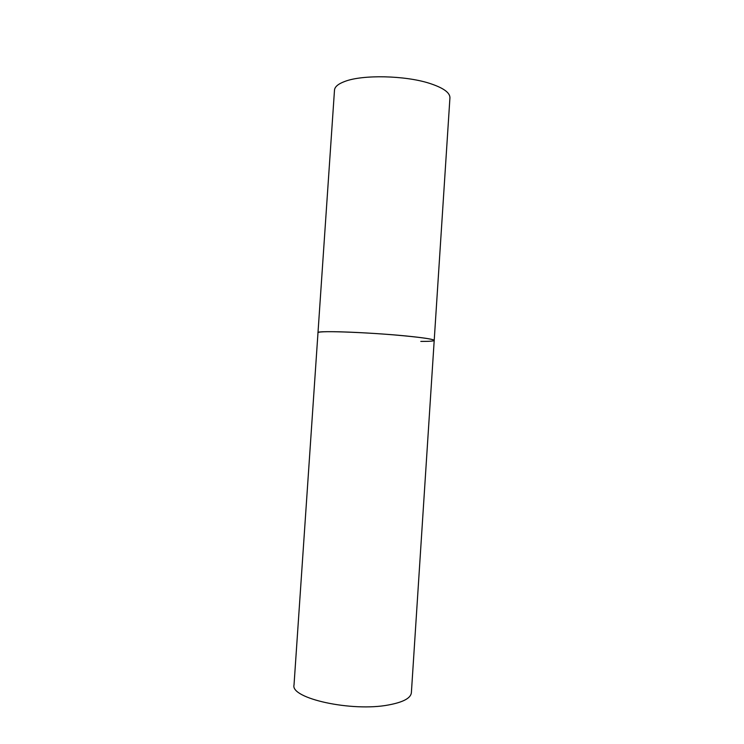 <?xml version="1.0" encoding="UTF-8"?>
<svg xmlns="http://www.w3.org/2000/svg" width="744" height="744" viewBox="0 0 744 744"><rect width="100%" height="100%" fill="white"/><g stroke="black" fill="none" stroke-linecap="round" stroke-linejoin="round"><path stroke-width="1.12" d="M434.208 340.408L411.376 692.748C410.772 698.151 403.211 702.206 388.694 704.931C351.819 712.11 290.076 698.365 294.019 684.954L334.493 90.136C334.763 86.741 338.306 83.802 345.123 81.329C362.877 74.567 405.015 75.451 429.353 83.282C443.154 87.745 450.018 92.582 449.934 97.799L434.208 340.408C434.012 339.469 426.87 338.222 412.781 336.669C377.013 332.661 315.168 330.187 317.986 332.689C318.069 332.094 321.454 331.759 328.16 331.685C342.007 331.554 369.982 332.903 394.041 334.902C419.588 337.134 432.98 338.966 434.208 340.408C433.919 341.105 429.455 341.45 420.806 341.412"/></g></svg>
